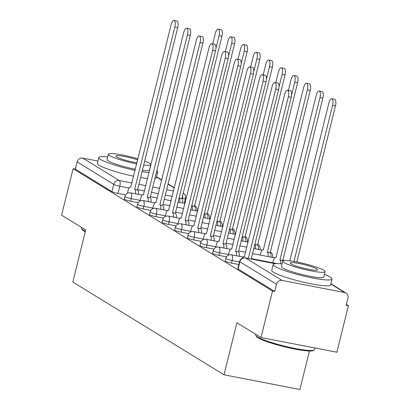 <?xml version="1.0" encoding="UTF-8"?>
<svg xmlns="http://www.w3.org/2000/svg" width="410" height="410" viewBox="0 0 410 410"><rect width="100%" height="100%" fill="white"/><g stroke="black" fill="none" stroke-linecap="round" stroke-linejoin="round"><path stroke-width="0.61" d="M225.198 260.955A4.848 0.62 13.9 0 0 225.479 261.262A4.848 0.62 13.9 0 0 231.522 263.112L232.157 260.545A4.848 0.62 -166.1 0 1 226.115 258.695A4.848 0.62 -166.1 0 1 225.833 258.387L225.198 260.955M212.58 253.216A4.848 0.62 13.9 0 0 212.867 253.523A4.848 0.62 13.9 0 0 218.904 255.374L219.545 252.806A4.848 0.62 -166.1 0 1 213.502 250.956A4.848 0.62 -166.1 0 1 213.215 250.648L212.58 253.216M199.967 245.477A4.848 0.62 13.9 0 0 200.249 245.785A4.848 0.62 13.9 0 0 206.291 247.635L206.927 245.062A4.848 0.62 -166.1 0 1 200.885 243.217A4.848 0.62 -166.1 0 1 200.603 242.904L199.967 245.477M187.355 237.733A4.848 0.62 13.9 0 0 187.636 238.041A4.848 0.62 13.9 0 0 193.679 239.891L194.314 237.323A4.848 0.62 -166.1 0 1 188.272 235.473A4.848 0.62 -166.1 0 1 187.99 235.166L187.355 237.733M174.737 229.995A4.848 0.62 13.9 0 0 175.024 230.302A4.848 0.62 13.9 0 0 181.061 232.152L181.697 229.585A4.848 0.62 -166.1 0 1 175.659 227.734A4.848 0.62 -166.1 0 1 175.372 227.427L174.737 229.995M162.124 222.256A4.848 0.62 13.9 0 0 162.406 222.563A4.848 0.62 13.9 0 0 168.448 224.413L169.084 221.846A4.848 0.62 -166.1 0 1 163.042 219.996A4.848 0.62 -166.1 0 1 162.76 219.688L162.124 222.256M149.506 214.512A4.848 0.62 13.9 0 0 149.793 214.825A4.848 0.62 13.9 0 0 155.836 216.67L156.471 214.102A4.848 0.62 -166.1 0 1 150.429 212.252A4.848 0.62 -166.1 0 1 150.142 211.944L149.506 214.512M136.894 206.773A4.848 0.62 13.9 0 0 137.181 207.081A4.848 0.62 13.9 0 0 143.218 208.931L143.854 206.363A4.848 0.62 -166.1 0 1 137.816 204.513A4.848 0.62 -166.1 0 1 137.529 204.206L136.894 206.773M124.281 199.034A4.848 0.62 13.9 0 0 124.563 199.342A4.848 0.62 13.9 0 0 130.605 201.192L131.241 198.624A4.848 0.62 -166.1 0 1 125.199 196.774A4.848 0.62 -166.1 0 1 124.917 196.467L124.281 199.034M261.011 337.517L236.913 322.731L224.029 374.801L72.821 282.018L85.705 229.948L61.608 215.163L73.108 168.695L272.512 291.054L261.011 337.517L336.892 352.216L348.392 305.752L346.378 304.517M309.437 351.006L299.91 389.5L224.029 374.801M348.392 305.752L346.178 305.322L347.972 298.085A4.848 4.464 121.5 0 0 346.081 293.094A4.848 4.464 121.5 0 0 344.702 292.555L282.095 280.43A4.848 4.464 121.5 0 0 276.514 284.243L239.886 261.764A4.848 0.62 -166.1 0 1 239.599 261.457L237.81 268.693A4.848 0.62 -166.1 0 0 238.092 269.006L239.886 261.764A4.848 4.464 121.5 0 1 245.467 257.951L282.095 280.43M272.512 291.054L274.726 291.479L276.514 284.243M125.598 194.924L117.993 193.453L119.781 186.212A4.848 0.62 -166.1 0 1 113.739 184.362L77.111 161.888A4.848 4.464 -58.5 0 1 82.692 158.075L97.969 161.033M77.111 161.888L75.317 169.125L73.108 168.695M238.84 264.532L231.522 263.112M226.515 256.844L218.904 255.374M213.897 249.106L206.291 247.635M201.284 241.367L193.679 239.891M188.672 233.628L181.061 232.152M176.054 225.884L168.448 224.413M163.441 218.146L155.836 216.67M150.829 210.407L143.218 208.931M138.211 202.663L130.605 201.192M274.726 291.479L238.092 269.006M75.317 169.125L111.95 191.603A4.848 0.62 13.9 0 0 117.993 193.453M135.49 193.827A4.848 1.794 -79 0 0 134.772 189.471L137.652 190.03A4.848 1.794 101 0 1 138.365 194.381M134.654 189.394L174.814 27.116A5.576 2.06 -79 0 0 174.014 20.5L176.889 21.059A5.576 2.06 101 0 1 177.689 27.675L137.529 189.953M174.014 20.5A5.576 2.06 -79 0 0 171.093 24.836L130.81 187.042A4.848 1.794 -79 0 0 130.58 186.95A4.848 1.794 -79 0 0 128.038 190.717L127.392 193.325M179.734 202.397A4.848 1.794 -79 0 0 179.103 198.102M215.937 48.313L219.058 35.691A5.576 2.06 -79 0 0 218.258 29.069A5.576 2.06 -79 0 0 215.337 33.405L212.744 43.89M218.258 29.069L221.133 29.628A5.576 2.06 101 0 1 221.933 36.244L181.897 198.599A4.848 1.794 101 0 1 182.609 202.955M181.773 198.522L179.124 198.01M148.102 201.566A4.848 1.794 -79 0 0 147.39 197.21L150.265 197.769A4.848 1.794 101 0 1 150.977 202.125M147.267 197.138L187.426 34.86A5.576 2.06 -79 0 0 186.627 28.239L189.502 28.797A5.576 2.06 101 0 1 190.301 35.414L150.142 197.692M186.627 28.239A5.576 2.06 -79 0 0 183.706 32.575L143.428 194.781A4.848 1.794 -79 0 0 143.192 194.688A4.848 1.794 -79 0 0 140.656 198.455L140.01 201.064M160.72 209.305A4.848 1.794 -79 0 0 160.002 204.954L162.878 205.507A4.848 1.794 101 0 1 163.595 209.864M159.879 204.877L200.044 42.599A5.576 2.06 -79 0 0 199.245 35.983L202.12 36.536A5.576 2.06 101 0 1 202.919 43.152L162.76 205.436M199.245 35.983A5.576 2.06 -79 0 0 196.323 40.313L156.041 202.519A4.848 1.794 -79 0 0 155.81 202.427A4.848 1.794 -79 0 0 153.268 206.199L152.623 208.803M192.346 210.135A4.848 1.794 -79 0 0 191.716 205.84M228.549 56.052L231.671 43.429A5.576 2.06 -79 0 0 230.876 36.813A5.576 2.06 -79 0 0 227.955 41.143L225.356 51.634M230.876 36.813L233.751 37.366A5.576 2.06 101 0 1 234.551 43.988L194.509 206.338A4.848 1.794 101 0 1 195.227 210.694M194.386 206.266L191.742 205.753M204.964 217.879A4.848 1.794 -79 0 0 204.334 213.579M241.162 63.791L244.288 51.168A5.576 2.06 -79 0 0 243.489 44.552A5.576 2.06 -79 0 0 240.567 48.887L237.974 59.373M243.489 44.552L246.364 45.11A5.576 2.06 101 0 1 247.163 51.727L207.122 214.082A4.848 1.794 101 0 1 207.839 218.433M207.004 214.005L204.354 213.492M85.27 231.701A29.587 3.777 -166.1 0 1 83.645 230.809A29.587 3.777 -166.1 0 1 82.036 229.462L81.508 228.601A30.314 3.869 13.9 0 0 83.158 229.984A30.314 3.869 13.9 0 0 85.403 231.173M107.717 156.974A30.314 3.869 13.9 0 0 98.836 157.542A30.314 3.869 13.9 0 0 100.609 159.464A30.314 3.869 13.9 0 0 135.08 170.36M142.044 171.698A30.314 3.869 13.9 0 0 149.03 172.702M156.287 172.861A30.314 3.869 13.9 0 0 157.691 172.108A30.314 3.869 13.9 0 0 156.804 170.785M98.836 157.542L97.39 163.38A30.314 3.869 13.9 0 0 99.164 165.307A30.314 3.869 13.9 0 0 133.634 176.197M140.604 177.535A30.314 3.869 13.9 0 0 147.585 178.54M154.847 178.698A30.314 3.869 13.9 0 0 156.246 177.945L157.691 172.108M143.7 165.025A21.827 2.788 13.9 0 0 150.777 164.697L149.45 170.068A21.827 2.788 -166.1 0 1 142.367 170.396M135.351 169.253A21.827 2.788 -166.1 0 1 108.353 160.966A21.827 2.788 -166.1 0 1 107.071 159.582L108.404 154.211A21.827 2.788 13.9 0 0 109.68 155.595A21.827 2.788 13.9 0 0 136.684 163.882M150.777 164.697A21.827 2.788 13.9 0 0 149.501 163.308A21.827 2.788 13.9 0 0 144.668 161.104M137.663 159.926A14.068 1.799 13.9 0 0 123.605 156.333A14.068 1.799 13.9 0 0 115.938 156.072A14.068 1.799 13.9 0 0 116.758 156.968A14.068 1.799 13.9 0 0 136.95 162.801M81.544 227.396L81.385 228.057A30.314 3.869 13.9 0 0 81.508 228.601M137.929 158.844A21.827 2.788 13.9 0 0 108.404 154.211M314.209 350.017L313.342 350.535A29.587 3.777 -166.1 0 1 287.697 347.547A29.587 3.777 -166.1 0 1 257.987 337.784A29.587 3.777 -166.1 0 1 256.373 336.436L255.845 335.575A30.314 3.869 13.9 0 0 257.495 336.958A30.314 3.869 13.9 0 0 287.938 346.957A30.314 3.869 13.9 0 0 314.209 350.017A30.314 3.869 13.9 0 0 314.578 349.597L314.977 347.972M282.054 263.948A30.314 3.869 13.9 0 0 273.173 264.517A30.314 3.869 13.9 0 0 274.946 266.444A30.314 3.869 13.9 0 0 307.274 276.868A30.314 3.869 13.9 0 0 332.028 279.082A30.314 3.869 13.9 0 0 330.25 277.155A30.314 3.869 13.9 0 0 324.433 274.433M273.173 264.517L271.728 270.354A30.314 3.869 13.9 0 0 273.501 272.281A30.314 3.869 13.9 0 0 305.829 282.705A30.314 3.869 13.9 0 0 330.583 284.919L332.028 279.082M325.115 271.671L323.787 277.042A21.827 2.788 -166.1 0 1 305.962 275.448A21.827 2.788 -166.1 0 1 282.69 267.94A21.827 2.788 -166.1 0 1 281.409 266.556L282.741 261.185A21.827 2.788 13.9 0 0 284.017 262.569A21.827 2.788 13.9 0 0 307.295 270.077A21.827 2.788 13.9 0 0 325.115 271.671A21.827 2.788 13.9 0 0 323.838 270.282A21.827 2.788 13.9 0 0 300.561 262.774A21.827 2.788 13.9 0 0 282.741 261.185M316.761 268.914A14.068 1.799 13.9 0 0 301.76 264.076A14.068 1.799 13.9 0 0 290.275 263.046A14.068 1.799 13.9 0 0 291.095 263.943A14.068 1.799 13.9 0 0 306.096 268.781A14.068 1.799 13.9 0 0 317.581 269.806A14.068 1.799 13.9 0 0 316.761 268.914M255.881 334.37L255.722 335.031A30.314 3.869 13.9 0 0 255.845 335.575M173.333 217.049A4.848 1.794 -79 0 0 172.615 212.693L175.495 213.251A4.848 1.794 101 0 1 176.208 217.602M172.497 212.616L212.657 50.338A5.576 2.06 -79 0 0 211.857 43.721L214.732 44.28A5.576 2.06 101 0 1 215.532 50.896L175.372 213.174M211.857 43.721A5.576 2.06 -79 0 0 208.936 48.057L168.653 210.258A4.848 1.794 -79 0 0 168.423 210.166A4.848 1.794 -79 0 0 165.881 213.938L165.24 216.541M185.945 224.788A4.848 1.794 -79 0 0 185.233 220.431L188.108 220.99A4.848 1.794 101 0 1 188.82 225.346M185.11 220.36L225.269 58.076A5.576 2.06 -79 0 0 224.47 51.46L227.35 52.019A5.576 2.06 101 0 1 228.144 58.635L187.985 220.913M224.47 51.46A5.576 2.06 -79 0 0 221.554 55.796L181.271 218.002A4.848 1.794 -79 0 0 181.035 217.91A4.848 1.794 -79 0 0 178.499 221.677L177.853 224.285M198.563 232.526A4.848 1.794 -79 0 0 197.845 228.17L200.721 228.729A4.848 1.794 101 0 1 201.438 233.085M197.728 228.098L237.887 65.82A5.576 2.06 -79 0 0 237.088 59.199L239.963 59.757A5.576 2.06 101 0 1 240.762 66.374L200.603 228.657M237.088 59.199A5.576 2.06 -79 0 0 234.166 63.535L193.884 225.741A4.848 1.794 -79 0 0 193.653 225.649A4.848 1.794 -79 0 0 191.111 229.421L190.465 232.024M217.577 225.618A4.848 1.794 -79 0 0 216.946 221.323M253.78 71.53L256.901 58.907A5.576 2.06 -79 0 0 256.101 52.29A5.576 2.06 -79 0 0 253.18 56.626L250.587 67.112M256.101 52.29L258.976 52.849A5.576 2.06 101 0 1 259.776 59.465L219.739 221.82A4.848 1.794 101 0 1 220.452 226.176M219.616 221.743L216.967 221.231M230.195 233.357A4.848 1.794 -79 0 0 229.559 229.062M266.392 79.273L269.513 66.651A5.576 2.06 -79 0 0 268.719 60.029A5.576 2.06 -79 0 0 265.798 64.365L263.199 74.856M268.719 60.029L271.594 60.588A5.576 2.06 101 0 1 272.394 67.204L232.352 229.559A4.848 1.794 101 0 1 233.07 233.915M232.234 229.487L229.585 228.975M242.807 241.1A4.848 1.794 -79 0 0 242.177 236.801M279.005 87.012L282.131 74.389A5.576 2.06 -79 0 0 281.332 67.773A5.576 2.06 -79 0 0 278.41 72.109L275.817 82.594M281.332 67.773L284.207 68.326A5.576 2.06 101 0 1 285.006 74.948L244.97 237.298A4.848 1.794 101 0 1 245.682 241.654M244.847 237.226L242.197 236.713M211.176 240.265A4.848 1.794 -79 0 0 210.463 235.914L213.338 236.467A4.848 1.794 101 0 1 214.051 240.824M210.34 235.837L250.5 73.559A5.576 2.06 -79 0 0 249.7 66.943L252.575 67.496A5.576 2.06 101 0 1 253.375 74.118L213.215 236.396M249.7 66.943A5.576 2.06 -79 0 0 246.779 71.278L206.496 233.48A4.848 1.794 -79 0 0 206.266 233.387A4.848 1.794 -79 0 0 203.724 237.159L203.083 239.763M255.42 248.839A4.848 1.794 -79 0 0 254.789 244.539M291.623 94.751L294.744 82.128A5.576 2.06 -79 0 0 293.944 75.512A5.576 2.06 -79 0 0 291.023 79.847L288.43 90.333M293.944 75.512L296.819 76.07A5.576 2.06 101 0 1 297.619 82.687L257.582 245.042A4.848 1.794 101 0 1 258.295 249.398M257.459 244.965L254.81 244.452M223.788 248.009A4.848 1.794 -79 0 0 223.076 243.653L225.951 244.211A4.848 1.794 101 0 1 226.668 248.562M222.953 243.576L263.112 81.298A5.576 2.06 -79 0 0 262.313 74.681L265.193 75.24A5.576 2.06 101 0 1 265.987 81.856L225.828 244.134M262.313 74.681A5.576 2.06 -79 0 0 259.397 79.017L219.114 241.223A4.848 1.794 -79 0 0 218.878 241.131A4.848 1.794 -79 0 0 216.342 244.898L215.696 247.507M268.037 256.578A4.848 1.794 -79 0 0 267.32 252.222L307.362 89.872A5.576 2.06 -79 0 0 306.562 83.25A5.576 2.06 -79 0 0 303.641 87.586L263.358 249.792A4.848 1.794 -79 0 0 263.123 249.7A4.848 1.794 -79 0 0 260.586 253.472L260.191 255.061M306.562 83.25L309.437 83.809A5.576 2.06 101 0 1 310.237 90.425L270.195 252.78A4.848 1.794 101 0 1 270.913 257.137M270.077 252.709L267.197 252.15M236.406 255.748A4.848 1.794 -79 0 0 235.688 251.391L238.564 251.95A4.848 1.794 101 0 1 239.281 256.306M235.571 251.32L275.73 89.042A5.576 2.06 -79 0 0 274.931 82.42L277.806 82.979A5.576 2.06 101 0 1 278.605 89.595L238.446 251.873M274.931 82.42A5.576 2.06 -79 0 0 272.009 86.756L231.727 248.962A4.848 1.794 -79 0 0 231.496 248.87A4.848 1.794 -79 0 0 228.954 252.637L228.308 255.245M280.712 263.809A4.848 1.794 -79 0 0 279.933 259.966L319.974 97.611A5.576 2.06 -79 0 0 319.175 90.994A5.576 2.06 -79 0 0 316.253 95.33L275.971 257.531A4.848 1.794 -79 0 0 275.74 257.439A4.848 1.794 -79 0 0 273.198 261.211L272.809 262.8M319.175 90.994L322.05 91.548A5.576 2.06 101 0 1 322.849 98.169L282.813 260.519A4.848 1.794 101 0 1 283.115 260.821M282.69 260.447L279.815 259.889M248.332 258.459L288.343 96.78A5.576 2.06 -79 0 0 287.543 90.164L290.418 90.718A5.576 2.06 101 0 1 291.218 97.339L251.207 259.017M287.543 90.164A5.576 2.06 -79 0 0 284.622 94.495L244.339 256.701A4.848 1.794 -79 0 0 244.109 256.609A4.848 1.794 -79 0 0 242.361 258.182M293.955 261.467L332.587 105.349A5.576 2.06 -79 0 0 331.787 98.733A5.576 2.06 -79 0 0 328.866 103.069L289.819 260.852M331.787 98.733L334.662 99.292A5.576 2.06 101 0 1 335.462 105.908L296.835 262M275.074 263.686L245.467 257.951A4.848 1.794 -79 0 0 245.231 257.859A4.848 4.848 0 0 0 239.599 261.457M344.702 292.555L330.803 284.027M182.24 198.952L182.388 198.343L181.845 198.235M172.231 196.375L165.333 195.037M158.368 193.689L151.464 192.351M144.499 191.004L137.601 189.666M129.114 188.021L119.781 186.212A4.848 1.794 101 0 0 119.32 180.549L131.953 182.998M138.918 184.346L145.816 185.684M152.781 187.032L159.685 188.369M166.65 189.717L173.548 191.055M174.306 188L168.028 184.146M161.689 180.262L156.466 177.053M82.692 158.075L119.32 180.549A4.848 4.464 121.5 0 0 113.739 184.362L111.95 191.603M239.476 261.964L232.157 260.545A4.848 1.794 -79 0 0 231.696 254.882A4.848 1.794 101 0 0 231.46 254.789A4.848 4.848 0 0 0 225.833 258.387M228.483 254.538L219.545 252.806A4.848 1.794 -79 0 0 219.078 247.143A4.848 1.794 101 0 0 218.848 247.051A4.848 4.848 0 0 0 213.215 250.648M215.87 246.794L206.927 245.062A4.848 1.794 -79 0 0 206.466 239.404A4.848 1.794 101 0 0 206.235 239.312A4.848 4.848 0 0 0 200.603 242.904M203.257 239.056L194.314 237.323A4.848 1.794 -79 0 0 193.853 231.66A4.848 1.794 101 0 0 193.617 231.568A4.848 4.848 0 0 0 187.99 235.166M190.64 231.317L181.697 229.585A4.848 1.794 -79 0 0 181.235 223.921A4.848 1.794 101 0 0 181.005 223.829A4.848 4.848 0 0 0 175.372 227.427M178.027 223.578L169.084 221.846A4.848 1.794 -79 0 0 168.623 216.183A4.848 1.794 101 0 0 168.392 216.09A4.848 4.848 0 0 0 162.76 219.688M165.414 215.834L156.471 214.102A4.848 1.794 -79 0 0 156.01 208.439A4.848 1.794 101 0 0 155.774 208.347A4.848 4.848 0 0 0 150.142 211.944M152.797 208.095L143.854 206.363A4.848 1.794 -79 0 0 143.392 200.7A4.848 1.794 101 0 0 143.162 200.608A4.848 4.848 0 0 0 137.529 204.206M140.184 200.357L131.241 198.624A4.848 1.794 -79 0 0 130.78 192.961A4.848 1.794 101 0 0 130.549 192.869A4.848 4.848 0 0 0 124.917 196.467M184.3 203.283L185.479 198.512A4.848 0.62 -166.1 0 1 182.388 198.343A4.848 1.794 101 0 0 182.727 194.673M134.772 189.471L137.652 190.03M174.814 27.116L177.689 27.675M181.897 198.599L179.114 198.061M221.933 36.244L219.058 35.691M147.39 197.21L150.265 197.769M187.426 34.86L190.301 35.414M160.002 204.954L162.878 205.507M200.044 42.599L202.919 43.152M194.509 206.338L191.726 205.799M234.551 43.988L231.671 43.429M207.122 214.082L204.344 213.538M247.163 51.727L244.288 51.168M172.615 212.693L175.495 213.251M212.657 50.338L215.532 50.896M185.233 220.431L188.108 220.99M225.269 58.076L228.144 58.635M197.845 228.17L200.721 228.729M237.887 65.82L240.762 66.374M219.739 221.82L216.957 221.282M259.776 59.465L256.901 58.907M232.352 229.559L229.569 229.021M272.394 67.204L269.513 66.651M244.97 237.298L242.187 236.76M285.006 74.948L282.131 74.389M210.463 235.914L213.338 236.467M250.5 73.559L253.375 74.118M257.582 245.042L254.8 244.503M297.619 82.687L294.744 82.128M223.076 243.653L225.951 244.211M263.112 81.298L265.987 81.856M270.195 252.78L267.32 252.222M310.237 90.425L307.362 89.872M235.688 251.391L238.564 251.95M275.73 89.042L278.605 89.595M282.813 260.519L279.933 259.966M322.849 98.169L319.974 97.611M288.343 96.78L291.218 97.339M335.462 105.908L332.587 105.349M196.938 210.924A4.848 4.848 0 0 0 194.576 205.512M130.549 192.869L142.214 195.129M150.388 196.713L157.286 198.05M164.251 199.398L171.154 200.736M178.119 202.084L185.018 203.421M209.556 218.663A4.848 4.848 0 0 0 207.188 213.251M143.162 200.608L154.831 202.868M163.001 204.452L169.904 205.789M176.864 207.137L183.767 208.475M190.732 209.823L197.63 211.16M222.169 226.402A4.848 4.848 0 0 0 219.806 220.99M155.774 208.347L167.444 210.612M175.613 212.19L182.517 213.528M189.482 214.876L196.38 216.213M203.345 217.566L210.248 218.899M234.781 234.146A4.848 4.848 0 0 0 232.419 228.734M168.392 216.09L180.057 218.351M188.231 219.934L195.129 221.272M202.094 222.62L208.997 223.957M215.962 225.305L222.861 226.643M247.399 241.885A4.848 4.848 0 0 0 245.031 236.473M181.005 223.829L192.674 226.089M200.844 227.673L207.747 229.011M214.712 230.358L221.61 231.696M228.575 233.044L235.473 234.382M260.012 249.623A4.848 4.848 0 0 0 257.649 244.211M193.617 231.568L205.287 233.828M213.456 235.412L220.36 236.749M227.324 238.097L234.223 239.435M241.188 240.783L248.091 242.12M272.624 257.367A4.848 4.848 0 0 0 270.262 251.955M206.235 239.312L217.9 241.572M226.074 243.156L232.972 244.488M239.937 245.841L246.84 247.174M253.805 248.527L262.149 250.141M284.048 260.596A4.848 4.848 0 0 0 282.874 259.694M218.848 247.051L230.517 249.311M238.687 250.894L245.59 252.232M252.555 253.58L274.761 257.88M231.46 254.789L243.13 257.049M251.304 258.633L276.955 263.604M346.081 293.094L330.87 283.756M275.233 263.671L245.231 257.859M185.479 198.512A4.848 4.848 0 0 0 183.311 193.212M174.373 187.729L168.095 183.875M161.755 179.99L156.533 176.782M130.58 186.95L130.959 187.022M143.192 194.688L143.572 194.76M155.81 202.427L156.184 202.499M168.423 210.166L168.802 210.243M181.035 217.91L181.415 217.982M193.653 225.649L194.027 225.72M206.266 233.387L206.645 233.464M218.878 241.131L219.258 241.203M263.502 249.772L263.123 249.7M231.496 248.87L231.87 248.942M276.114 257.516L275.74 257.439M244.109 256.609L244.488 256.686"/></g></svg>
